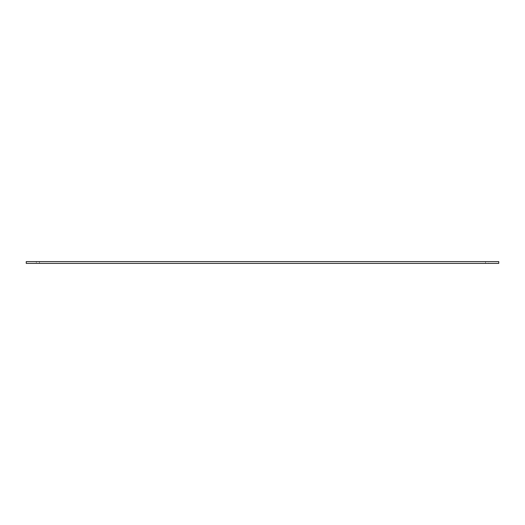 <?xml version="1.0" encoding="UTF-8"?>
<svg xmlns="http://www.w3.org/2000/svg" width="525" height="525" viewBox="0 0 525 525"><rect width="100%" height="100%" fill="white"/><g stroke="black" fill="none" stroke-linecap="round" stroke-linejoin="round"><path stroke-width="0.39" stroke-dasharray="2.62 1.97" d="M488.637 263.392L498.75 263.392L485.546 263.392L498.75 263.392L485.546 263.392L498.75 263.392L485.546 263.392L498.75 263.392L485.546 263.392L498.75 263.392L485.546 263.392L498.75 263.392L485.546 263.392L488.637 263.392L488.637 261.608L498.75 261.608L498.75 263.392L498.75 261.608L485.546 261.608L498.75 261.608L498.75 263.392L498.75 261.608L485.546 261.608L498.75 261.608L498.75 263.392L498.75 261.608L485.546 261.608L498.75 261.608L498.75 263.392L498.75 261.608L485.546 261.608L498.75 261.608L498.75 263.392L498.75 261.608L485.546 261.608L498.75 261.608L498.75 263.392L498.75 261.608L488.65 261.608L488.65 263.392M26.25 263.392L498.75 263.392L498.75 261.608L26.25 261.608L39.454 261.608L26.25 261.608L39.454 261.608L26.25 261.608L39.454 261.608L26.25 261.608L39.454 261.608L26.25 261.608L39.454 261.608L26.25 261.608L26.25 263.392M36.35 261.608L39.454 261.608L36.35 261.608L36.35 263.392L36.35 261.608M485.546 263.392L485.546 261.608L485.546 263.392M39.454 263.392L39.454 261.608L39.454 263.392"/><path stroke-width="0.79" d="M498.75 263.392L26.25 263.392L26.25 261.608L498.75 261.608L498.75 263.392"/></g></svg>
